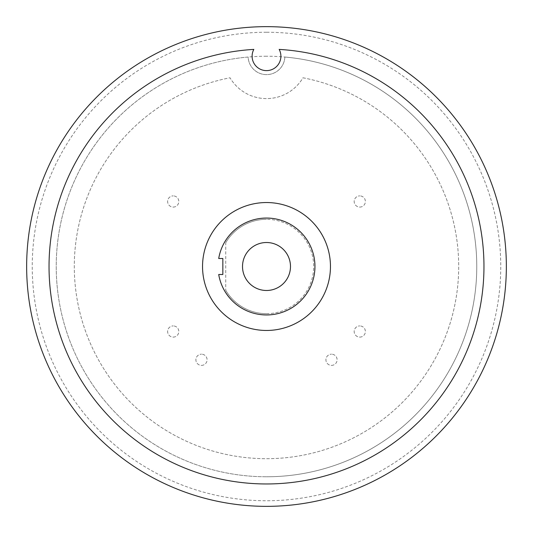 <?xml version="1.0" encoding="UTF-8"?>
<svg xmlns="http://www.w3.org/2000/svg" width="533" height="533" viewBox="0 0 533 533"><rect width="100%" height="100%" fill="white"/><g stroke="black" fill="none" stroke-linecap="round" stroke-linejoin="round"><path stroke-width="0.4" stroke-dasharray="2.67 2" d="M266.5 32.246A234.254 234.254 0 0 0 32.246 266.5A234.254 234.254 0 0 0 266.5 500.754A234.254 234.254 0 0 0 500.754 266.5A234.254 234.254 0 0 0 266.5 32.246M266.5 56.232A210.269 210.269 0 0 0 56.232 266.5A210.269 210.269 0 0 0 266.5 476.769A210.269 210.269 0 0 0 476.769 266.5A210.269 210.269 0 0 0 266.5 56.232M218.717 274.495A48.45 48.45 0 0 0 266.5 314.95A48.45 48.45 0 0 0 314.95 266.5A48.45 48.45 0 0 0 266.5 218.05A48.45 48.45 0 0 0 218.717 258.505L222.847 258.505L222.847 274.495L218.717 274.495M266.5 330.46A63.96 63.96 0 0 0 330.46 266.5A63.96 63.96 0 0 0 266.5 202.54A63.96 63.96 0 0 0 202.54 266.5A63.96 63.96 0 0 0 266.5 330.46M173.218 207.084A5.597 5.597 0 0 0 178.815 201.487A5.597 5.597 0 0 0 173.218 195.891A5.597 5.597 0 0 1 178.815 201.487A5.597 5.597 0 0 1 173.218 207.084A5.597 5.597 0 0 1 167.622 201.487A5.597 5.597 0 0 1 173.218 195.891A5.597 5.597 0 0 0 167.622 201.487A5.597 5.597 0 0 0 173.218 207.084M173.218 337.109A5.597 5.597 0 0 0 178.815 331.513A5.597 5.597 0 0 0 173.218 325.916A5.597 5.597 0 0 1 178.815 331.513A5.597 5.597 0 0 1 173.218 337.109A5.597 5.597 0 0 1 167.622 331.513A5.597 5.597 0 0 1 173.218 325.916A5.597 5.597 0 0 0 167.622 331.513A5.597 5.597 0 0 0 173.218 337.109M331.513 365.378A5.597 5.597 0 0 0 337.109 359.782A5.597 5.597 0 0 0 331.513 354.185A5.597 5.597 0 0 1 337.109 359.782A5.597 5.597 0 0 1 331.513 365.378A5.597 5.597 0 0 1 325.916 359.782A5.597 5.597 0 0 1 331.513 354.185A5.597 5.597 0 0 0 325.916 359.782A5.597 5.597 0 0 0 331.513 365.378M359.782 337.109A5.597 5.597 0 0 0 365.378 331.513A5.597 5.597 0 0 0 359.782 325.916A5.597 5.597 0 0 1 365.378 331.513A5.597 5.597 0 0 1 359.782 337.109A5.597 5.597 0 0 1 354.185 331.513A5.597 5.597 0 0 1 359.782 325.916A5.597 5.597 0 0 0 354.185 331.513A5.597 5.597 0 0 0 359.782 337.109M359.782 207.084A5.597 5.597 0 0 0 365.378 201.487A5.597 5.597 0 0 0 359.782 195.891A5.597 5.597 0 0 1 365.378 201.487A5.597 5.597 0 0 1 359.782 207.084A5.597 5.597 0 0 1 354.185 201.487A5.597 5.597 0 0 1 359.782 195.891A5.597 5.597 0 0 0 354.185 201.487A5.597 5.597 0 0 0 359.782 207.084M201.487 365.378A5.597 5.597 0 0 0 207.084 359.782A5.597 5.597 0 0 0 201.487 354.185A5.597 5.597 0 0 1 207.084 359.782A5.597 5.597 0 0 1 201.487 365.378A5.597 5.597 0 0 1 195.891 359.782A5.597 5.597 0 0 1 201.487 354.185A5.597 5.597 0 0 0 195.891 359.782A5.597 5.597 0 0 0 201.487 365.378M266.5 290.485A23.985 23.985 0 0 1 242.515 266.5A23.985 23.985 0 0 1 266.5 242.515A23.985 23.985 0 0 1 290.485 266.5A23.985 23.985 0 0 1 266.5 290.485A23.985 23.985 0 0 1 242.515 266.5A23.985 23.985 0 0 1 266.5 242.515A23.985 23.985 0 0 1 290.485 266.5A23.985 23.985 0 0 1 266.5 290.485A23.985 23.985 0 0 0 290.485 266.5A23.985 23.985 0 0 0 266.5 242.515A23.985 23.985 0 0 0 242.515 266.5A23.985 23.985 0 0 0 266.5 290.485M266.5 313.671A47.17 47.17 0 0 0 313.671 266.5A47.17 47.17 0 0 0 266.5 219.329A47.17 47.17 0 0 1 313.671 266.5A47.17 47.17 0 0 1 225.726 290.219A47.17 47.17 0 0 0 266.5 313.671M225.726 242.781A47.17 47.17 0 0 1 266.5 219.329A47.17 47.17 0 0 0 225.726 242.781L225.726 290.219L225.726 242.781M253.828 49.402A14.391 14.391 0 0 0 266.5 70.623A14.391 14.391 0 0 0 279.172 49.402A217.464 217.464 0 0 1 483.871 272.836A217.464 217.464 0 0 1 266.5 483.964A217.464 217.464 0 0 1 49.129 272.836A217.464 217.464 0 0 1 253.828 49.402M248.131 57.038A210.269 210.269 0 0 0 56.431 275.694A210.269 210.269 0 0 0 266.5 476.769A210.269 210.269 0 0 1 56.431 275.694A210.269 210.269 0 0 1 248.131 57.038A18.389 18.389 0 0 0 266.5 74.62A18.389 18.389 0 0 0 284.869 57.038A210.269 210.269 0 0 1 476.569 275.694A210.269 210.269 0 0 1 266.5 476.769A210.269 210.269 0 0 0 476.569 275.694A210.269 210.269 0 0 0 284.869 57.038A18.389 18.389 0 0 1 266.5 74.62A18.389 18.389 0 0 1 248.131 57.038M266.5 506.35A239.85 239.85 0 0 0 506.35 266.5A239.85 239.85 0 0 0 266.5 26.65A239.85 239.85 0 0 0 26.65 266.5A239.85 239.85 0 0 0 266.5 506.35M302.977 77.791A192.2 192.2 0 0 1 426.5 372.993A192.2 192.2 0 0 1 106.5 372.993A192.2 192.2 0 0 1 230.023 77.791A42.373 42.373 0 0 0 302.977 77.791A192.2 192.2 0 0 1 426.5 372.993A192.2 192.2 0 0 1 106.5 372.993A192.2 192.2 0 0 1 230.023 77.791A42.373 42.373 0 0 0 302.977 77.791"/><path stroke-width="0.8" d="M218.717 274.495A48.45 48.45 0 0 0 266.5 314.95A48.45 48.45 0 0 0 314.95 266.5A48.45 48.45 0 0 0 266.5 218.05A48.45 48.45 0 0 0 218.717 258.505L222.847 258.505L222.847 274.495L218.717 274.495M266.5 330.46A63.96 63.96 0 0 0 330.46 266.5A63.96 63.96 0 0 0 266.5 202.54A63.96 63.96 0 0 0 202.54 266.5A63.96 63.96 0 0 0 266.5 330.46M253.828 49.402A14.391 14.391 0 0 0 266.5 70.623A14.391 14.391 0 0 0 279.172 49.402A217.464 217.464 0 0 1 483.871 272.836A217.464 217.464 0 0 1 266.5 483.964A217.464 217.464 0 0 1 49.129 272.836A217.464 217.464 0 0 1 253.828 49.402M266.5 242.515A23.985 23.985 0 0 0 242.515 266.5A23.985 23.985 0 0 0 266.5 290.485A23.985 23.985 0 0 0 290.485 266.5A23.985 23.985 0 0 0 266.5 242.515M266.5 506.35A239.85 239.85 0 0 0 506.35 266.5A239.85 239.85 0 0 0 266.5 26.65A239.85 239.85 0 0 0 26.65 266.5A239.85 239.85 0 0 0 266.5 506.35"/></g></svg>
